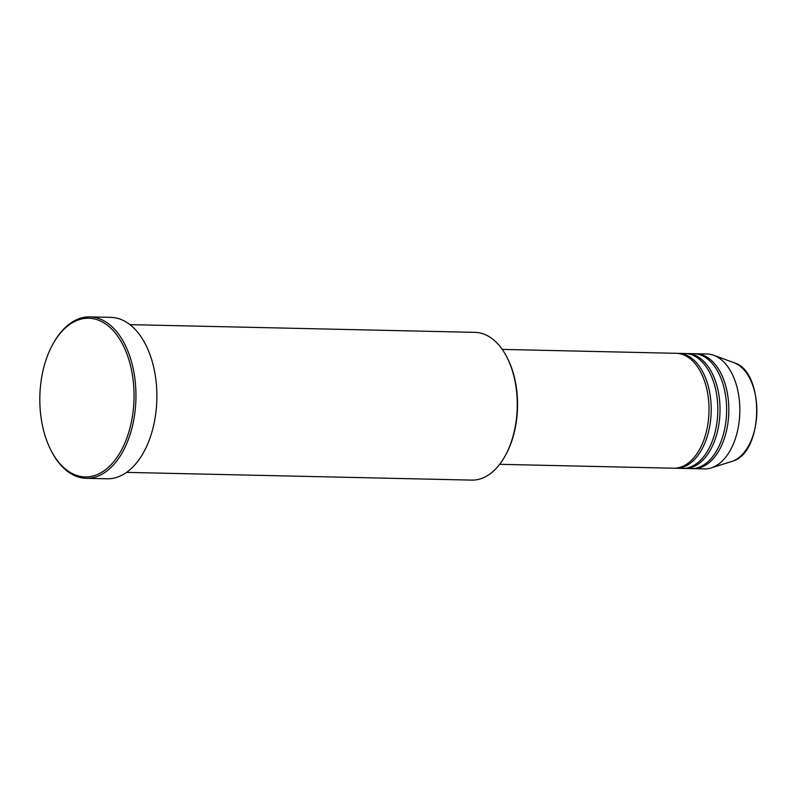 <?xml version="1.0" encoding="UTF-8"?>
<svg xmlns="http://www.w3.org/2000/svg" width="797" height="797" viewBox="0 0 797 797"><rect width="100%" height="100%" fill="white"/><g stroke="black" fill="none" stroke-linecap="round" stroke-linejoin="round"><path stroke-width="1.2" d="M499.669 464.312L673.604 468.218A57.464 34.102 -88.7 0 0 681.485 466.853A57.464 34.102 -88.7 0 0 708.912 404.866A57.464 34.102 -88.7 0 0 676.185 353.31L502.249 349.405M674.71 468.208A57.464 34.102 -88.7 0 0 675.806 468.267A57.464 34.102 -88.7 0 0 683.687 466.903A57.464 34.102 -88.7 0 0 711.113 404.916A57.464 34.102 -88.7 0 0 678.386 353.36A57.464 34.102 -88.7 0 0 677.291 353.36M675.806 468.267L682.411 468.417A57.464 34.102 -88.7 0 0 690.292 467.052A57.464 34.102 -88.7 0 0 717.718 405.065A57.464 34.102 -88.7 0 0 684.992 353.509L678.386 353.36M683.517 468.407A57.464 34.102 -88.7 0 0 684.623 468.467A57.464 34.102 -88.7 0 0 692.493 467.102A57.464 34.102 -88.7 0 0 719.92 405.115A57.464 34.102 -88.7 0 0 687.193 353.559A57.464 34.102 -88.7 0 0 686.097 353.559M684.623 468.467L691.228 468.616A57.464 34.102 -88.7 0 0 699.099 467.251A57.464 34.102 -88.7 0 0 726.525 405.265A57.464 34.102 -88.7 0 0 693.798 353.709L687.193 353.559M692.324 468.606A57.464 34.102 -88.7 0 0 693.43 468.666A57.464 34.102 -88.7 0 0 701.3 467.301A57.464 34.102 -88.7 0 0 728.727 405.314A57.464 34.102 -88.7 0 0 696 353.758A57.464 34.102 -88.7 0 0 694.904 353.758M126.593 472.372L471.744 480.113A73.892 43.845 -88.7 0 0 481.876 478.359A73.892 43.845 -88.7 0 0 504.601 456.87A73.892 43.845 -88.7 0 0 506.842 357.066A73.892 43.845 -88.7 0 0 475.062 332.369L129.911 324.628M77.837 320.115A79.361 47.093 -88.7 0 0 53.419 343.188A79.361 47.093 -88.7 0 0 51.018 450.395A79.361 47.093 -88.7 0 0 96.029 475.032A79.361 47.093 -88.7 0 0 133.159 380.348A79.361 47.093 -88.7 0 0 77.837 320.115M53.419 343.188L53.947 342.282A80.726 47.91 91.3 0 1 78.773 318.81A80.726 47.91 91.3 0 1 89.842 316.887A80.726 47.91 91.3 0 1 135.819 389.315A80.726 47.91 91.3 0 1 97.294 476.387A80.726 47.91 91.3 0 1 86.225 478.31A80.726 47.91 91.3 0 1 51.496 451.331L51.018 450.395M86.225 478.31L107.147 478.778A80.726 47.91 -88.7 0 0 118.205 476.855A80.726 47.91 -88.7 0 0 156.74 389.783A80.726 47.91 -88.7 0 0 110.763 317.355L89.842 316.887M693.43 468.666L704.438 468.905A57.464 34.102 -88.7 0 0 711.193 467.929A57.464 34.102 -88.7 0 0 712.319 467.54A57.464 34.102 -88.7 0 0 739.835 411.262A57.464 34.102 -88.7 0 0 713.723 355.283A57.464 34.102 -88.7 0 0 707.019 353.998L696 353.758M506.842 357.066L507.32 357.992A72.517 43.038 91.3 0 1 505.129 455.964L504.601 456.87M733.947 362.665C764.941 371.203 763.895 452.258 732.752 461.114L731.726 461.463A50.41 29.917 -88.7 0 0 732.712 461.124A50.41 29.917 -88.7 0 0 756.851 411.76A50.41 29.917 -88.7 0 0 733.947 362.665L713.723 355.283M731.726 461.463L711.193 467.929"/></g></svg>
